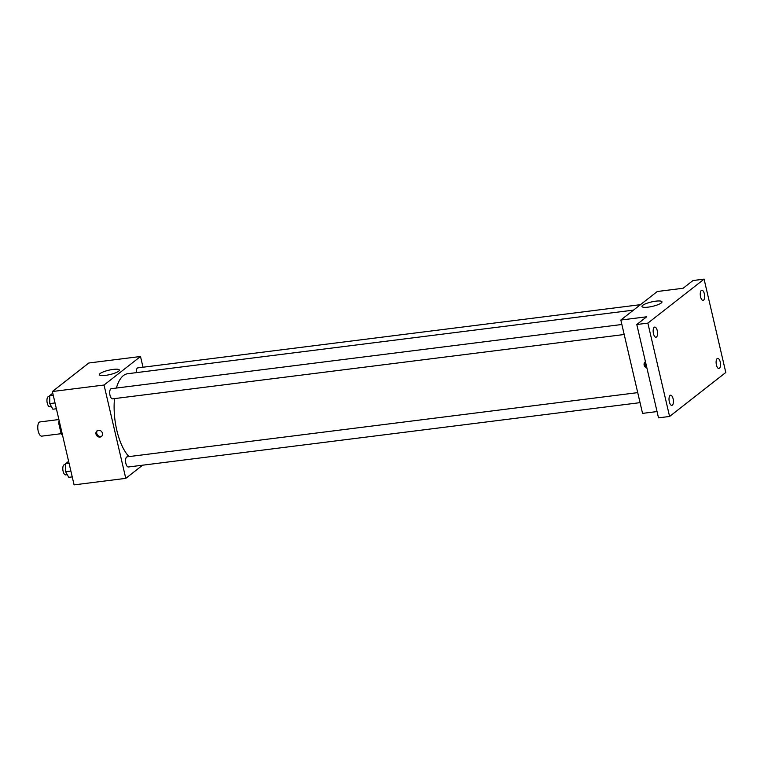 <?xml version="1.0" encoding="UTF-8"?>
<svg xmlns="http://www.w3.org/2000/svg" width="764" height="764" viewBox="0 0 764 764"><rect width="100%" height="100%" fill="white"/><g stroke="black" fill="none" stroke-linecap="round" stroke-linejoin="round"><path stroke-width="1.15" d="M58.895 419.541L39.967 421.929A7.162 2.989 82.8 0 0 38.2 431.116A7.162 2.989 82.8 0 0 41.753 436.139L61.177 433.694M62.132 433.484L61.13 433.608A9.722 4.059 82.8 0 0 62.572 435.337M61.13 433.608L58.809 423.638A9.722 4.059 82.8 0 1 59.124 420.534M59.812 423.504L58.809 423.638M142.591 465.2L125.773 478.359L74.089 484.863L52.372 391.521L88.834 362.995L140.509 356.492L143.011 367.226M114.505 398.598A44.045 18.365 82.8 0 0 116.796 430.218A44.045 18.365 82.8 0 0 128.963 456.605M633.509 310.117L127.645 373.73A44.045 18.365 82.8 0 0 116.405 388.055M125.773 478.359L104.047 385.027L140.509 356.492M640.471 304.674L137.883 367.866A5.119 2.13 82.8 0 0 136.345 372.631M637.72 392.629L127.12 456.834A5.119 2.13 82.8 0 0 125.859 463.395A5.119 2.13 82.8 0 0 128.4 466.985L640.051 402.647M624.198 334.508L112.547 398.846A5.119 2.13 -97.2 0 1 109.787 394.043A5.119 2.13 -97.2 0 1 111.267 388.695L621.867 324.49M104.047 385.027L52.372 391.521M105.547 375.363A10.266 2.254 166.9 0 1 99.368 374.713A10.266 2.254 166.9 0 1 108.851 370.187A10.266 2.254 166.9 0 1 119.356 370.053A10.266 2.254 166.9 0 1 105.547 375.363M102.452 433.255A3.581 3.161 52 0 1 96.732 435.614A3.581 3.161 52 0 1 97.018 430.848A3.581 3.161 52 0 1 102.452 433.255M101.784 436.148A3.581 3.161 52 0 1 97.429 430.581M657.05 411.557L642.553 413.381L620.826 320.04L657.288 291.514L683.131 288.257L693.005 280.531L704.083 279.137L725.8 372.479L669.589 416.466L658.511 417.851L636.794 324.519L646.669 316.793L620.826 320.04M669.589 416.466L647.862 323.124L636.794 324.519M647.862 323.124L704.083 279.137M648.168 307.138A10.266 2.254 166.9 0 1 641.98 306.479A10.266 2.254 166.9 0 1 651.472 301.952A10.266 2.254 166.9 0 1 661.977 301.828A10.266 2.254 166.9 0 1 648.168 307.138M646.927 368.047A3.581 3.161 52 0 1 645.446 361.725M646.678 367.016A3.581 3.161 52 0 1 645.465 361.783M703.587 300.166A5.119 2.13 -97.2 0 1 703.09 300.386A5.119 2.13 -97.2 0 1 700.435 296.193A5.119 2.13 -97.2 0 1 701.323 290.444A5.119 2.13 -97.2 0 1 701.82 290.234A5.119 2.13 -97.2 0 1 704.475 294.426A5.119 2.13 -97.2 0 1 703.587 300.166M656.486 337.019A5.119 2.13 -97.2 0 1 655.999 337.239A5.119 2.13 -97.2 0 1 653.335 333.047A5.119 2.13 -97.2 0 1 654.223 327.298A5.119 2.13 -97.2 0 1 654.719 327.087A5.119 2.13 -97.2 0 1 657.384 331.28A5.119 2.13 -97.2 0 1 656.486 337.019M672.339 405.159A5.119 2.13 -97.2 0 1 671.852 405.369A5.119 2.13 -97.2 0 1 669.188 401.176A5.119 2.13 -97.2 0 1 670.085 395.437A5.119 2.13 -97.2 0 1 670.572 395.217A5.119 2.13 -97.2 0 1 673.237 399.41A5.119 2.13 -97.2 0 1 672.339 405.159M719.44 368.305A5.119 2.13 -97.2 0 1 718.953 368.515A5.119 2.13 -97.2 0 1 716.288 364.323A5.119 2.13 -97.2 0 1 717.176 358.583A5.119 2.13 -97.2 0 1 717.673 358.364A5.119 2.13 -97.2 0 1 720.337 362.556A5.119 2.13 -97.2 0 1 719.44 368.305M56.383 408.769L52.888 409.208L49.775 403.602L49.727 395.599L52.764 393.212M55.027 402.943L49.775 403.602M53.213 395.16L49.727 395.599M49.727 396.44L48.514 396.592A5.119 2.13 82.8 0 0 47.253 403.153A5.119 2.13 82.8 0 0 49.794 406.744L51.408 406.534M72.236 476.898L68.75 477.338L65.628 471.741L65.58 463.729L68.617 461.351M70.88 471.073L65.628 471.741M69.075 463.29L65.58 463.729M65.589 464.569L64.367 464.722A5.119 2.13 82.8 0 0 63.106 471.283A5.119 2.13 82.8 0 0 65.647 474.874L67.261 474.673"/></g></svg>
